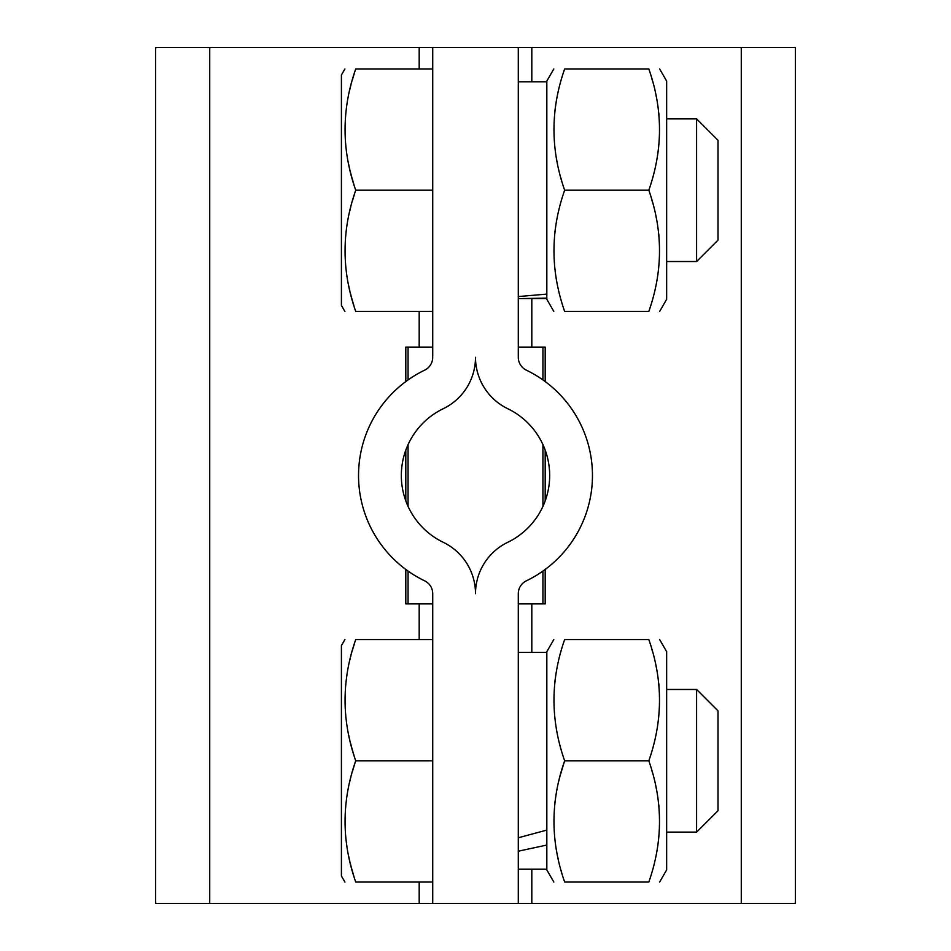 <?xml version="1.0" encoding="UTF-8"?>
<svg xmlns="http://www.w3.org/2000/svg" width="951" height="951" viewBox="0 0 951 951"><rect width="100%" height="100%" fill="white"/><g stroke="black" fill="none" stroke-linecap="round" stroke-linejoin="round"><path stroke-width="1.43" d="M553.827 882.053L546.825 869.927L546.825 651.673L553.827 639.548M518.295 903.45L795.357 903.45L795.357 47.55L518.295 47.55L518.295 357.314A14.265 14.265 0 0 0 526.355 370.165A116.973 116.973 0 0 1 526.355 580.835A14.265 14.265 0 0 0 518.295 593.686L518.295 903.45L432.705 903.45L432.705 593.686A14.265 14.265 0 0 0 424.645 580.835A116.973 116.973 0 0 1 424.645 370.165A14.265 14.265 0 0 0 432.705 357.314L432.705 47.55L155.643 47.55L155.643 903.45L432.705 903.45M518.295 837.772L546.825 830.08M518.295 851.204L546.825 845.035M564.656 882.053C550.427 882.053 550.427 882.053 564.656 882.053L648.82 882.053C663.049 882.053 663.049 882.053 648.82 882.053C663.049 841.635 663.049 801.217 648.82 760.8C663.049 720.382 663.049 679.965 648.82 639.548L564.656 639.548C550.427 639.548 550.427 639.548 564.656 639.548C550.427 679.965 550.427 720.382 564.656 760.8C550.427 801.217 550.427 841.635 564.656 882.053L564.145 880.507M564.573 760.562L564.216 759.492M561.672 751.254L561.102 749.257M557.441 734.338L557.084 732.591M556.775 730.986L556.585 729.928M554.695 716.757L554.516 714.997M554.944 681.344L555.253 678.836M555.527 676.91L555.729 675.507M561.672 872.507L561.102 870.522M558.213 859.169L557.797 857.267M557.452 855.638L557.084 853.843M556.81 852.405L556.585 851.181M554.695 838.069L554.528 836.393M554.885 803.096L555.182 800.623M555.479 798.46L555.693 797.045M556.05 794.715L556.204 793.823M558.843 780.961L559.057 780.082M559.568 778.037L559.806 777.098M560.591 774.173L564.181 762.226M518.295 47.55L432.705 47.55M475.5 357.314A57.06 57.06 0 0 0 507.751 408.704A74.178 74.178 0 0 1 507.751 542.296A57.06 57.06 0 0 0 475.5 593.686A57.06 57.06 0 0 0 443.249 542.296A74.178 74.178 0 0 1 443.249 408.704A57.06 57.06 0 0 0 475.5 357.314M531.811 652.386L531.811 603.885L518.295 603.885M564.656 760.8L648.82 760.8L649.26 762.108M651.804 770.346L652.374 772.343M656.035 787.262L656.392 789.009M656.701 790.614L656.891 791.672M658.781 804.843L658.96 806.603M658.532 840.256L658.223 842.764M657.949 844.69L657.747 846.093M648.82 639.548C663.049 639.548 663.049 639.548 648.82 639.548L649.331 641.093M651.804 649.093L652.374 651.09M656.035 666.009L656.392 667.757M656.701 669.361L656.891 670.419M658.781 683.591L658.96 685.35M658.532 719.004L658.223 721.512M657.949 723.438L657.747 724.84M405.815 569.459L405.815 603.885L432.705 603.885M545.185 381.541L545.185 347.115L518.295 347.115M531.811 603.885L545.185 603.885L545.185 569.459M545.185 500.939L545.185 450.061M659.649 882.053L666.651 869.927L666.651 651.673L659.649 639.548M432.705 639.548L355.733 639.548C341.516 679.965 341.516 720.382 355.733 760.8C341.516 801.217 341.516 841.635 355.733 882.053C341.516 882.053 341.516 882.053 355.733 882.053L355.27 880.626M432.705 760.8L355.733 760.8L355.27 759.373M432.705 882.053L355.733 882.053M353.903 876.346L351.644 868.572M351.145 866.73L350.23 863.116M349.79 861.309L348.708 856.471M347.079 847.805L346.972 847.103M345.879 839.008L345.807 838.318M349.802 781.472L350.17 779.986M350.634 778.108L350.86 777.217M351.383 775.231L351.632 774.316M352.452 771.392L354.509 764.58M353.903 755.094L351.644 747.32M351.145 745.477L350.23 741.863M349.79 740.056L348.708 735.218M347.079 726.552L346.972 725.851M345.879 717.755L345.807 717.066M349.802 660.22L350.17 658.734M350.634 656.856L350.86 655.964M351.383 653.979L351.632 653.064M352.452 650.139L354.509 643.328M355.733 639.548C341.516 639.548 341.516 639.548 355.733 639.548M518.295 296.581L546.825 294.085M546.825 298.139L518.295 298.614L546.825 298.614M419.189 311.452L419.189 347.115L432.705 347.115M432.705 311.452L355.733 311.452C341.516 311.452 341.516 311.452 355.733 311.452L355.27 310.026M353.903 305.746L351.644 297.972M351.145 296.13L350.23 292.516M349.79 290.709L348.708 285.871M347.079 277.205L346.972 276.503M345.879 268.408L345.807 267.718M349.802 210.872L350.17 209.386M350.634 207.508L350.86 206.617M351.383 204.631L351.632 203.716M352.452 200.792L354.509 193.98M432.705 68.948L355.733 68.948C341.516 68.948 341.516 68.948 355.733 68.948C341.516 109.365 341.516 149.782 355.733 190.2L355.27 188.774M353.903 184.494L351.644 176.72M351.145 174.877L350.23 171.263M349.79 169.456L348.708 164.618M347.079 155.952L346.972 155.251M345.879 147.155L345.807 146.466M349.802 89.62L350.17 88.134M350.634 86.256L350.86 85.364M351.383 83.379L351.632 82.464M352.452 79.539L354.509 72.728M432.705 190.2L355.733 190.2C341.516 230.618 341.516 271.035 355.733 311.452M542.938 603.885L542.938 571.075M542.938 506.384L542.938 444.616M542.938 379.925L542.938 347.115M408.062 347.115L408.062 379.925M408.062 444.616L408.062 506.384M408.062 571.075L408.062 603.885M419.189 347.115L405.815 347.115L405.815 381.541M405.815 450.061L405.815 500.939M344.904 639.548L341.409 645.61L341.409 875.99L344.904 882.053M553.827 311.452L546.825 299.327L546.825 81.073L553.827 68.948M344.904 68.948L341.409 75.01L341.409 305.39L344.904 311.452M666.651 689.475L696.607 689.475L696.607 832.125L666.651 832.125M564.656 311.452C550.427 311.452 550.427 311.452 564.656 311.452L648.82 311.452C663.049 311.452 663.049 311.452 648.82 311.452C663.049 271.035 663.049 230.618 648.82 190.2C663.049 149.782 663.049 109.365 648.82 68.948L564.656 68.948C550.427 68.948 550.427 68.948 564.656 68.948C550.427 109.365 550.427 149.782 564.656 190.2C550.427 230.618 550.427 271.035 564.656 311.452L564.145 309.907M564.573 189.962L564.216 188.892M561.672 180.654L561.102 178.657M557.441 163.738L557.084 161.991M556.775 160.386L556.585 159.328M554.695 146.157L554.516 144.397M554.944 110.744L555.253 108.236M555.527 106.31L555.729 104.907M561.672 301.907L561.102 299.91M557.441 284.991L557.084 283.243M556.775 281.639L556.585 280.581M554.695 267.409L554.516 265.65M554.944 231.996L555.253 229.488M555.527 227.562L555.729 226.16M696.607 689.475L718.005 710.872L718.005 810.727L696.607 832.125M648.82 68.948C663.049 68.948 663.049 68.948 648.82 68.948L649.331 70.493M651.804 78.493L652.374 80.49M656.035 95.409L656.392 97.157M656.701 98.761L656.891 99.819M658.781 112.991L658.96 114.75M658.532 148.404L658.223 150.912M657.949 152.838L657.747 154.24M564.656 190.2L648.82 190.2L649.26 191.508M651.804 199.746L652.374 201.743M656.035 216.662L656.392 218.409M656.701 220.014L656.891 221.072M658.781 234.243L658.96 236.003M658.532 269.656L658.223 272.164M657.949 274.09L657.747 275.493M659.649 311.452L666.651 299.327L666.651 81.073L659.649 68.948M666.651 118.875L696.607 118.875L696.607 261.525L666.651 261.525M696.607 118.875L718.005 140.273L718.005 240.127L696.607 261.525M531.811 903.45L531.811 869.214M741.281 903.45L741.281 47.55M531.811 347.115L531.811 298.614M531.811 81.786L531.811 47.55M419.189 603.885L419.189 639.548M419.189 882.053L419.189 903.45M419.189 47.55L419.189 68.948M209.719 47.55L209.719 903.45M546.825 652.386L518.295 652.386M546.825 869.214L518.295 869.214M546.825 81.786L518.295 81.786"/></g></svg>
